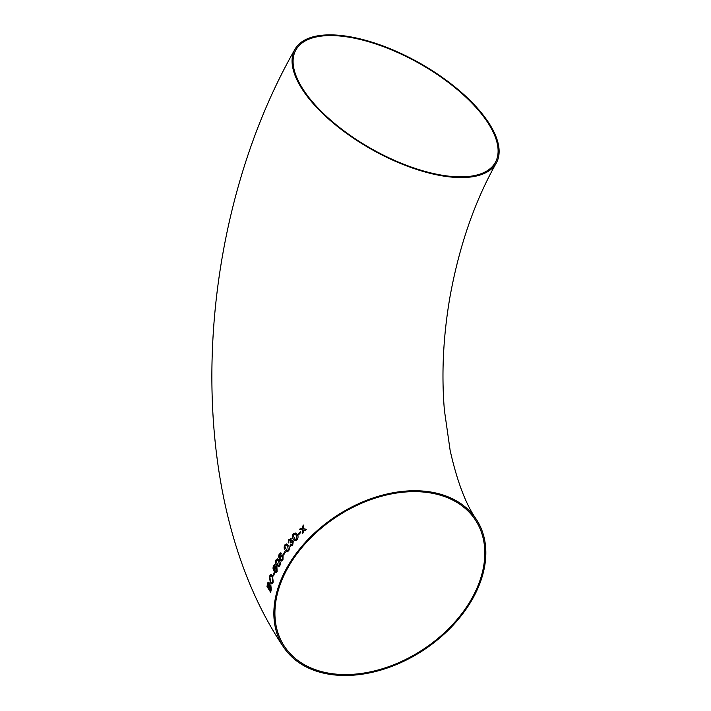 <?xml version="1.0" encoding="UTF-8"?>
<svg xmlns="http://www.w3.org/2000/svg" width="711" height="711" viewBox="0 0 711 711"><rect width="100%" height="100%" fill="white"/><g stroke="black" fill="none" stroke-linecap="round" stroke-linejoin="round"><path stroke-width="1.07" d="M279.512 554.811L280.898 554.278L281.423 553.247L279.183 553.949L278.534 556.535L279.681 559.753L281.245 561.121L282.978 559.868L283.058 555.531L282.169 554.838L280.347 556.242M287.191 567.218A115.626 79.996 -33.6 0 1 383.913 494.758A115.626 79.996 -33.6 0 1 476.192 519.146A115.626 79.996 -33.6 0 1 424.103 649.747A115.626 79.996 -33.6 0 1 283.529 647.063A115.626 79.996 -33.6 0 1 287.191 567.218M302.93 90.333A115.626 49.406 29.5 0 0 407.225 166.125A115.626 49.406 29.5 0 0 496.234 163.157A115.626 49.406 29.5 0 0 419.925 63.217A115.626 49.406 29.5 0 0 294.958 49.281A115.626 49.406 29.5 0 0 302.93 90.333M280.756 552.829L281.423 553.247L279.103 554.1M280.321 554.047L280.898 554.278M305.57 530.317L306.592 529.295L303.553 528.806L303.801 524.994L302.788 526.007L302.619 528.655L300.54 528.326L299.571 529.366L302.557 529.837L302.335 533.685L303.313 532.637L303.473 529.988L305.57 530.317M298.478 534.965L300.78 532.415L300.335 531.748L298.033 534.299L298.478 534.965L298.033 534.299L300.344 531.757M293.19 533.845C291.999 535.916 292.034 537.649 293.305 539.036L295.447 540.707L297.127 539.685C298.362 537.64 298.344 535.925 297.082 534.53L295.572 533.046L293.199 533.854C292.008 535.925 292.043 537.649 293.314 539.045L293.305 539.036M294.807 540.529L293.314 539.045M291.306 538.867L288.737 539.453L288.168 543.035L289.208 540.084L290.603 539.809L290.435 542.92L290.835 542.244L292.594 541.969L292.274 544.528L290.568 544.848L289.937 545.852L292.692 545.221L293.314 541.062L291.314 540.982L290.808 538.449M291.323 540.991L293.332 541.062L292.754 540.556M289.937 545.852L290.541 546.288L289.937 545.852L290.577 544.848L291.03 545.133M292.603 541.978L292.194 541.622L292.283 544.528L290.577 544.848M290.612 539.818L290.061 542.164M286.649 543.915L284.809 544.928C283.831 547.07 283.956 548.83 285.173 550.207L287.217 551.843L288.702 550.749C289.724 548.625 289.626 546.875 288.399 545.497L286.64 543.915L284.809 544.928C283.84 547.07 283.965 548.83 285.182 550.207L285.173 550.207M283.653 554.962L285.378 552.198L284.942 551.532L283.209 554.296L283.653 554.962L283.209 554.296M277.361 558.802L276.001 559.921C275.326 562.117 275.575 563.894 276.748 565.254L278.65 566.854L279.85 565.716C280.569 563.53 280.338 561.752 279.174 560.384L277.352 558.793L276.001 559.921C275.335 562.117 275.584 563.894 276.757 565.254L278.659 566.854M275.308 564.889L273.371 565.618L272.988 568.222L274.215 571.457L275.797 572.835L277.139 571.537L276.917 567.165L275.966 566.463L274.695 567.556L274.41 570.169L273.539 567.342L275.308 564.889L274.588 564.463M274.375 565.707L274.926 565.938M273.539 575.972L274.597 573.137L274.162 572.471L273.104 575.306L273.539 575.972L273.104 575.306L274.179 572.471M270.962 574.426L269.425 576.257L270.34 582.904L271.806 583.962L273.228 582.149L272.5 575.59L270.953 574.426L269.416 576.257L270.34 582.904L271.815 583.962M266.998 586.548L267.549 583.731C267.851 582.238 268.358 581.9 269.087 582.709C268.349 581.9 267.834 582.238 267.549 583.731L266.998 586.548L270.687 592.29L271.255 589.455L270.838 585.02L269.602 585.082L269.078 582.709L268.367 582.238M282.169 554.838L280.534 555.886L280.001 558.473L279.236 555.664L279.583 554.669M349.874 37.345A114.489 48.917 29.5 0 0 295.954 49.841A114.489 48.917 29.5 0 0 371.506 148.795A114.489 48.917 29.5 0 0 495.238 162.588A114.489 48.917 29.5 0 0 459.484 91.408A114.489 48.917 29.5 0 0 349.874 37.345M288.115 567.378A114.489 79.197 -33.6 0 1 383.878 495.629A114.489 79.197 -33.6 0 1 475.241 519.777A114.489 79.197 -33.6 0 1 451.183 626.089A114.489 79.197 -33.6 0 1 328.891 673.193A114.489 79.197 -33.6 0 1 284.48 646.423A114.489 79.197 -33.6 0 1 288.115 567.378M267.007 586.548L270.695 592.29M268.758 587.917L268.865 583.855L267.62 586.148L268.749 587.917L269.229 585.384L268.429 583.509M270.58 586.077L270.091 585.722L270.571 586.077L269.513 586.913L269.176 588.575L270.456 590.565L270.58 586.077L270.456 590.565M268.882 583.855L268.42 583.509M271.78 582.736L272.793 581.491L272.144 576.657L270.891 575.679L269.842 576.914L270.633 581.838L271.798 582.736L272.811 581.491L272.126 576.657L270.9 575.679M275.975 566.463L274.695 567.556L274.41 570.169M275.317 564.889L273.371 565.618L272.988 568.222L274.215 571.457L275.797 572.835M275.139 571.262L276.677 570.951L276.499 568.169L275.868 567.671L276.49 568.16L275.006 568.489L275.121 571.262L275.841 571.742M276.499 568.169L276.668 570.951L275.121 571.262M278.588 565.663L279.405 565.049L278.659 561.361L277.281 559.975L276.437 560.588L276.197 561.992L278.588 565.663L279.423 565.049L278.676 561.361L277.281 559.975M280.534 555.886L280.001 558.473M279.192 553.949L278.534 556.535L279.681 559.753L281.254 561.121M280.738 559.566L282.507 559.281L282.516 556.517L281.911 556.029L282.507 556.517L280.809 556.811L280.721 559.566L281.396 560.046M282.516 556.517L282.489 559.281L280.721 559.566M284.951 551.54L283.227 554.296M285.182 550.207L287.226 551.843M287.155 550.643L288.257 550.092L287.733 546.43L286.373 545.053L285.244 545.604L284.844 546.972L287.155 550.643L288.266 550.092L287.742 546.43L286.382 545.053M291.314 538.876L288.737 539.453L288.177 543.035M290.07 542.164L290.452 542.928M295.58 533.046L293.199 533.854M295.341 539.489L296.691 539.027L296.318 535.427L295.029 534.068L293.634 534.521L293.119 535.863L295.341 539.489L296.683 539.018L296.309 535.419L295.029 534.068M306.592 529.304L303.553 528.806M303.81 524.994L302.788 526.007L302.628 528.664L300.54 528.326L299.58 529.375M302.566 529.846L302.344 533.685M476.192 519.146C465.856 504.446 457.173 481.56 450.152 450.507L444.393 410.211C441.362 374.137 443.193 336.534 449.885 297.394C459.128 246.282 474.575 201.542 496.234 163.157M283.529 647.063C180.443 494.58 192.379 228.64 294.958 49.281"/></g></svg>
